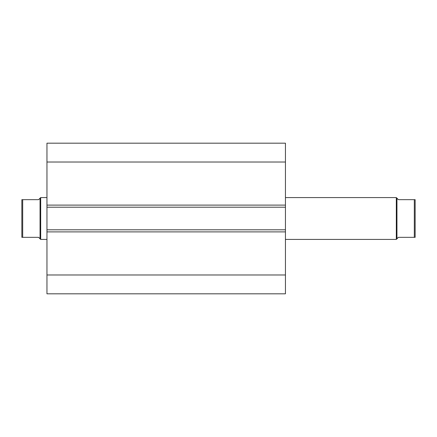<?xml version="1.0" encoding="UTF-8"?>
<svg xmlns="http://www.w3.org/2000/svg" width="437" height="437" viewBox="0 0 437 437"><rect width="100%" height="100%" fill="white"/><g stroke="black" fill="none" stroke-linecap="round" stroke-linejoin="round"><path stroke-width="0.66" d="M285.443 293.811L285.443 143.189L46.956 143.189L46.956 162.018L46.956 143.189L285.443 143.189L285.443 205.111L46.956 205.111L46.956 162.018L285.443 162.018L46.956 162.018L46.956 207.204L46.956 205.111L285.443 205.111L285.443 229.796L46.956 229.796L46.956 207.204L285.443 207.204L46.956 207.204L46.956 231.889L46.956 229.796L285.443 229.796L285.443 274.982L46.956 274.982L46.956 231.889L285.443 231.889L46.956 231.889L46.956 293.811L46.956 274.982L285.443 274.982L285.443 293.811L46.956 293.811L285.443 293.811M396.321 239.421L396.949 238.793L396.949 198.207L396.321 197.579L396.321 239.421L396.321 197.579L285.443 197.579L396.321 197.579L396.949 198.207L396.949 238.793L396.321 239.421L285.443 239.421L396.321 239.421M40.679 239.421L40.051 238.793L40.679 239.421L46.956 239.421L40.679 239.421L40.679 197.579L46.956 197.579L40.679 197.579L40.679 239.421M40.051 198.207L40.679 197.579L40.051 198.207L40.051 238.793L40.051 198.207L38.587 199.671L22.686 199.671L22.686 237.329L38.587 237.329L40.051 238.793L38.587 237.329L21.85 237.329L22.686 237.329L22.686 199.671L21.85 199.671L21.85 237.329L21.85 199.671L38.587 199.671L40.051 198.207L38.587 199.671M39.68 238.422L38.587 237.329M22.172 237.329L21.85 237.329M414.631 199.671L415.15 199.671L415.15 237.329L415.15 199.671L414.314 199.671L414.314 237.329L415.15 237.329L398.413 237.329L396.949 238.793L398.413 237.329L414.314 237.329L414.314 199.671L398.413 199.671L396.949 198.207M414.314 199.671L398.413 199.671M398.413 237.329L396.949 238.793M415.15 237.329L414.828 237.329"/></g></svg>
